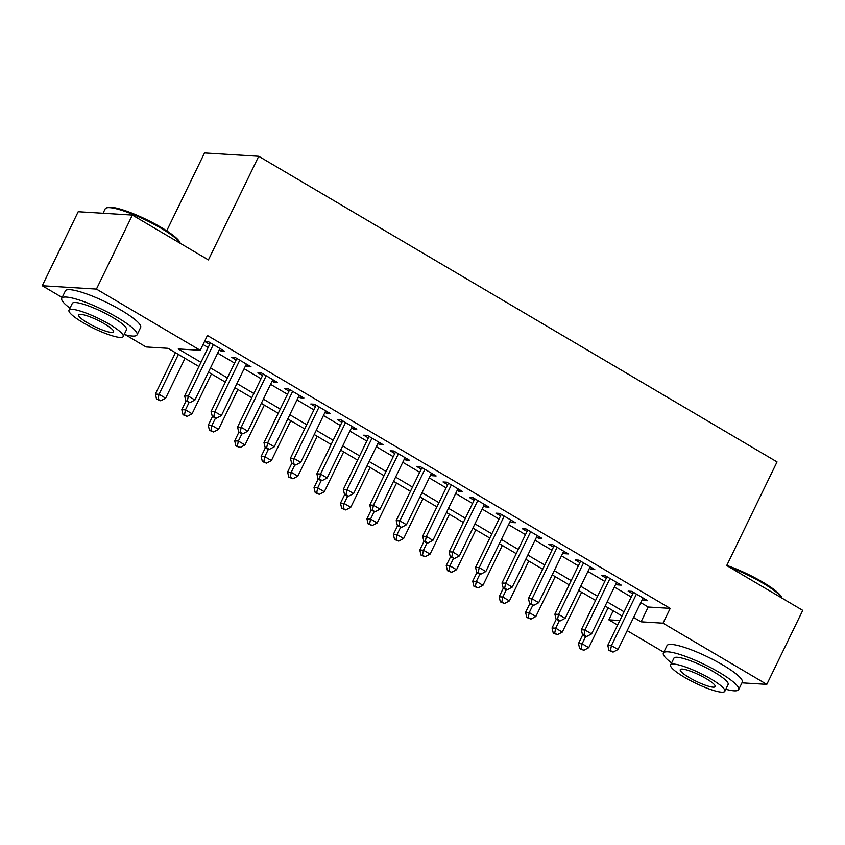 <?xml version="1.0" encoding="UTF-8"?>
<svg xmlns="http://www.w3.org/2000/svg" width="845" height="845" viewBox="0 0 845 845"><rect width="100%" height="100%" fill="white"/><g stroke="black" fill="none" stroke-linecap="round" stroke-linejoin="round"><path stroke-width="1.27" d="M166.708 230.833L204.532 152.945L258.728 156.283L777.041 461.919L726.721 565.537L802.75 610.375L766.806 684.387L741.942 682.855M663.779 652.245L627.191 630.666M617.642 625.036L608.822 619.839L619.839 620.515M613.206 610.819L608.822 619.839M198.902 366.519L168.018 348.309L146.048 346.946L125.514 334.842M62.16 297.482L42.25 285.747L96.436 289.085L200.233 350.295L178.263 348.943L200.952 362.315M96.436 289.085L132.38 215.074L78.194 211.725L42.25 285.747M219.214 349.988L220.915 350.981L224.569 351.214L208.704 341.855L205.039 341.623L209.676 344.359M245.663 365.579L247.353 366.582L251.018 366.804L235.153 357.446L231.488 357.224L236.114 359.949M272.101 381.169L273.801 382.172L277.456 382.394L261.591 373.036L257.936 372.814L262.563 375.539M298.549 396.759L300.239 397.763L303.904 397.995L288.039 388.637L284.374 388.404L289.001 391.14M324.998 412.36L326.688 413.353L330.353 413.585L314.488 404.227L310.823 404.005L315.449 406.73M351.435 427.95L353.136 428.954L356.791 429.175L340.926 419.817L337.271 419.595L341.898 422.32M377.884 443.54L379.574 444.544L383.239 444.776L367.374 435.418L363.709 435.186L368.336 437.921M404.322 459.141L406.022 460.134L409.688 460.367L393.812 451.008L390.158 450.786L394.784 453.511M430.77 474.732L432.471 475.735L436.126 475.957L420.261 466.598L416.596 466.377L421.232 469.102M457.219 490.322L458.909 491.325L462.574 491.547L446.709 482.199L443.044 481.967L447.67 484.703M483.657 505.923L485.357 506.915L489.023 507.148L473.147 497.789L469.493 497.568L474.119 500.293M510.105 521.513L511.795 522.516L515.461 522.738L499.596 513.38L495.93 513.158L500.557 515.883M536.554 537.103L538.244 538.107L541.909 538.328L526.044 528.981L522.379 528.748L527.005 531.484M562.992 552.704L564.692 553.697L568.347 553.929L552.482 544.571L548.827 544.349L553.454 547.074M589.44 568.294L591.13 569.298L594.795 569.519L578.931 560.161L575.265 559.939L579.892 562.664M615.878 583.884L617.579 584.888L621.244 585.11L605.369 575.762L601.714 575.529L606.34 578.265M640.795 602.633L648.231 607.027L670.201 608.379L207.426 335.497L200.233 350.295M203.043 344.507L208.134 347.517M217.683 353.136L234.583 363.107M244.131 368.737L261.031 378.697M270.569 384.327L287.469 394.288M297.017 399.917L313.917 409.888M323.455 415.518L340.366 425.479M349.904 431.108L366.804 441.069M376.352 446.699L393.252 456.67M402.79 462.299L419.69 472.26M429.239 477.89L446.139 487.85M455.687 493.48L472.587 503.451M482.125 509.07L499.025 519.041M508.574 524.671L525.474 534.631M535.012 540.261L551.922 550.232M561.46 555.852L578.36 565.823M587.909 571.452L604.809 581.413M614.347 587.043L631.257 597.014M642.327 599.485L644.027 600.478L647.682 600.711L631.817 591.352L628.152 591.12L632.789 593.855M132.38 215.074L208.409 259.911L258.728 156.283M670.201 608.379L663.019 623.188L766.806 684.387M633.602 617.441L641.049 621.825L663.019 623.188M210.489 367.945L227.4 377.905M236.938 383.535L253.838 393.506M263.387 399.125L280.286 409.096M289.824 414.726L306.724 424.686M316.273 430.316L333.173 440.287M342.721 445.906L359.621 455.877M369.159 461.507L386.059 471.468M395.608 477.098L412.508 487.069M422.046 492.688L438.956 502.659M448.494 508.289L465.394 518.249M474.943 523.879L491.843 533.839M501.381 539.469L518.281 549.44M527.829 555.07L544.729 565.03M554.278 570.66L571.178 580.621M580.716 586.25L597.616 596.221M607.164 601.851L624.064 611.812M622.026 616.016L605.115 606.055M595.577 600.425L578.677 590.465M569.129 584.835L552.229 574.864M542.691 569.234L525.791 559.274M516.242 553.644L499.342 543.684M489.794 538.054L472.894 528.083M463.356 522.463L446.456 512.492M436.907 506.863L420.007 496.902M410.469 491.272L393.559 481.301M384.021 475.682L367.121 465.711M357.572 460.081L340.672 450.121M331.134 444.491L314.224 434.52M304.686 428.901L287.786 418.93M278.237 413.3L261.337 403.34M251.799 397.71L234.899 387.739M225.351 382.12L208.451 372.149M648.231 607.027L641.049 621.825M644.756 598.978L644.027 600.478M618.308 583.388L617.579 584.888M591.859 567.787L591.13 569.298M565.421 552.197L564.692 553.697M538.973 536.607L538.244 538.107M512.535 521.006L511.795 522.516M486.086 505.416L485.357 506.915M459.638 489.825L458.909 491.325M433.2 474.225L432.471 475.735M406.751 458.634L406.022 460.134M380.303 443.044L379.574 444.544M353.865 427.454L353.136 428.954M327.416 411.853L326.688 413.353M300.978 396.263L300.239 397.763M274.53 380.672L273.801 382.172M248.081 365.072L247.353 366.582M221.643 349.481L220.915 350.981M633.518 592.356L607.766 645.369L611.431 645.591L636.443 594.077M610.449 650.544L608.981 650.449L613.09 652.108L610.449 650.544L611.431 645.591L618.044 649.488L643.056 597.975M607.766 645.369L608.981 650.449M613.09 652.108L618.044 649.488M582.67 634.933L578.476 643.563L582.142 643.784L588.754 647.682L608.115 607.819M585.701 636.454L582.142 643.784L581.159 648.738L579.691 648.643L583.8 650.291L581.159 648.738M588.754 647.682L583.8 650.291M579.691 648.643L578.476 643.563M726.784 565.411A40.835 7.457 25.9 0 1 762.739 582.131A40.835 7.457 25.9 0 1 781.572 597.309L781.836 598.038M781.773 598.006A41.838 7.637 -154.1 0 0 762.75 583.05A41.838 7.637 -154.1 0 0 729.552 567.206M725.813 689.256A41.838 7.637 -154.1 0 0 738.667 689.604A41.838 7.637 -154.1 0 0 719.327 672.451A41.838 7.637 -154.1 0 0 663.388 653.048A41.838 7.637 -154.1 0 0 671.606 662.934M738.667 689.604L742.259 682.2A41.838 7.637 -154.1 0 0 722.929 665.057A41.838 7.637 -154.1 0 0 666.98 645.643L663.388 653.048M670.613 664.973L673.919 658.17A30.124 5.492 25.9 0 1 714.205 672.134A30.124 5.492 25.9 0 1 728.126 684.482L724.82 691.294A30.124 5.492 -154.1 0 0 710.898 678.947A30.124 5.492 -154.1 0 0 670.613 664.973A30.124 5.492 -154.1 0 0 684.534 677.32A30.124 5.492 -154.1 0 0 724.82 691.294M706.209 678.662A19.414 3.538 -154.1 0 0 680.257 669.652A19.414 3.538 -154.1 0 0 689.224 677.605A19.414 3.538 -154.1 0 0 715.187 686.615A19.414 3.538 -154.1 0 0 706.209 678.662M180.165 243.254A41.838 7.637 -154.1 0 0 161.131 228.287A41.838 7.637 -154.1 0 0 106.459 207.923L107.759 207.5A40.835 7.457 25.9 0 1 161.12 227.379A40.835 7.457 25.9 0 1 179.953 242.557L180.228 243.286M124.194 334.493A41.838 7.637 -154.1 0 0 137.048 334.852A41.838 7.637 -154.1 0 0 117.719 317.699A41.838 7.637 -154.1 0 0 61.769 298.296A41.838 7.637 -154.1 0 0 69.998 308.182M137.048 334.852L140.64 327.448A41.838 7.637 -154.1 0 0 121.31 310.295A41.838 7.637 -154.1 0 0 65.361 290.891L61.769 298.296M69.005 310.221L72.311 303.408A30.124 5.492 25.9 0 1 112.596 317.382A30.124 5.492 25.9 0 1 126.507 329.73L123.201 336.542A30.124 5.492 -154.1 0 0 109.29 324.195A30.124 5.492 -154.1 0 0 69.005 310.221A30.124 5.492 -154.1 0 0 82.926 322.568A30.124 5.492 -154.1 0 0 123.201 336.542M104.6 323.899A19.414 3.538 -154.1 0 0 78.638 314.9A19.414 3.538 -154.1 0 0 87.605 322.853A19.414 3.538 -154.1 0 0 113.568 331.863A19.414 3.538 -154.1 0 0 104.6 323.899M106.459 207.923A41.838 7.637 -154.1 0 0 105.181 208.884L103.058 213.267M607.069 576.755L581.328 629.779L584.983 630L610.005 578.487M584.001 634.954L582.543 634.859L585.184 636.422L586.652 636.507L584.001 634.954L584.983 630L591.595 633.898L616.618 582.385M581.328 629.779L582.543 634.859M586.652 636.507L591.595 633.898M580.621 561.164L554.88 614.178L558.545 614.41L583.557 562.897M557.563 619.353L556.094 619.269L560.203 620.917L557.563 619.353L558.545 614.41L565.157 618.308L590.169 566.794M554.88 614.178L556.094 619.269M560.203 620.917L565.157 618.308M554.183 545.574L528.442 598.587L532.096 598.809L557.109 547.296M531.114 603.763L529.646 603.679L533.755 605.326L531.114 603.763L532.096 598.809L538.709 602.707L563.721 551.193M528.442 598.587L529.646 603.679M533.755 605.326L538.709 602.707M527.734 529.973L501.993 582.997L505.659 583.219L530.671 531.706M504.666 588.173L503.208 588.078L505.849 589.641L507.317 589.726L504.666 588.173L505.659 583.219L512.26 587.117L537.283 535.603M501.993 582.997L503.208 588.078M507.317 589.726L512.26 587.117M556.221 619.343L552.038 627.962L555.693 628.194L562.305 632.092L581.666 592.218M559.253 620.853L555.693 628.194L554.711 633.137L553.243 633.053L557.351 634.701L554.711 633.137M562.305 632.092L557.351 634.701M553.243 633.053L552.038 627.962M529.773 603.752L525.59 612.371L529.255 612.593L535.857 616.501L555.218 576.628M532.815 605.263L529.255 612.593L528.262 617.547L526.805 617.463L530.913 619.11L528.262 617.547M535.857 616.501L530.913 619.11M526.805 617.463L525.59 612.371M503.335 588.152L499.141 596.781L502.807 597.003L509.419 600.901L528.78 561.038M506.366 589.673L502.807 597.003L501.824 601.957L500.356 601.862L504.465 603.51L501.824 601.957M509.419 600.901L504.465 603.51M500.356 601.862L499.141 596.781M476.886 572.561L472.704 581.18L476.358 581.413L482.97 585.31L502.331 545.447M479.918 574.082L476.358 581.413L475.376 586.367L473.918 586.272L478.027 587.919L475.376 586.367M482.97 585.31L478.027 587.919M473.918 586.272L472.704 581.18M501.296 514.383L475.545 567.396L479.21 567.629L504.222 516.115M478.228 572.572L476.76 572.487L479.4 574.051L480.868 574.135L478.228 572.572L479.21 567.629L485.822 571.526L510.834 520.013M475.545 567.396L476.76 572.487M480.868 574.135L485.822 571.526M450.448 556.971L446.255 565.59L449.92 565.823L456.532 569.72L475.883 529.847M453.48 558.482L449.92 565.823L448.938 570.766L447.47 570.681L451.579 572.329L448.938 570.766M456.532 569.72L451.579 572.329M447.47 570.681L446.255 565.59M474.848 498.793L449.107 551.806L452.762 552.028L477.774 500.515M451.779 556.982L450.311 556.897L454.42 558.545L451.779 556.982L452.762 552.028L459.374 555.936L484.386 504.412M449.107 551.806L450.311 556.897M454.42 558.545L459.374 555.936M424 541.37L419.807 550L423.472 550.222L430.084 554.119L449.445 514.256M427.031 542.891L423.472 550.222L422.489 555.176L421.021 555.08L425.13 556.739L422.489 555.176M430.084 554.119L425.13 556.739M421.021 555.08L419.807 550M448.399 483.192L422.658 536.216L426.324 536.438L451.336 484.924M425.331 541.391L423.873 541.296L426.514 542.86L427.982 542.944L425.331 541.391L426.324 536.438L432.936 540.335L457.948 488.822M422.658 536.216L423.873 541.296M427.982 542.944L432.936 540.335M397.551 525.78L393.369 534.41L397.023 534.631L403.635 538.529L422.996 498.666M400.593 527.301L397.023 534.631L396.041 539.585L394.583 539.49L398.692 541.138L396.041 539.585M403.635 538.529L398.692 541.138M394.583 539.49L393.369 534.41M421.961 467.602L396.21 520.615L399.875 520.847L424.887 469.334M398.893 525.791L397.425 525.706L401.533 527.354L398.893 525.791L399.875 520.847L406.487 524.745L431.499 473.232M396.21 520.615L397.425 525.706M401.533 527.354L406.487 524.745M371.113 510.19L366.92 518.809L370.585 519.041L377.197 522.939L396.548 483.065M374.145 511.7L370.585 519.041L369.603 523.984L368.135 523.9L372.244 525.548L369.603 523.984M377.197 522.939L372.244 525.548M368.135 523.9L366.92 518.809M395.513 452.012L369.772 505.025L373.427 505.247L398.449 453.733M372.444 510.2L370.987 510.116L375.095 511.764L372.444 510.2L373.427 505.247L380.039 509.155L405.051 457.631M369.772 505.025L370.987 510.116M375.095 511.764L380.039 509.155M344.665 494.589L340.482 503.219L344.137 503.44L350.749 507.338L370.11 467.475M347.696 496.11L344.137 503.44L343.154 508.394L341.686 508.299L345.795 509.957L343.154 508.394M350.749 507.338L345.795 509.957M341.686 508.299L340.482 503.219M369.064 436.411L343.323 489.435L346.989 489.656L372.001 438.143M346.006 494.61L344.538 494.515L347.179 496.078L348.647 496.163L346.006 494.61L346.989 489.656L353.601 493.554L378.613 442.041M343.323 489.435L344.538 494.515M348.647 496.163L353.601 493.554M318.216 478.999L314.034 487.628L317.699 487.85L324.3 491.748L343.661 451.885M321.258 480.52L317.699 487.85L316.706 492.804L315.248 492.709L319.357 494.357L316.706 492.804M324.3 491.748L319.357 494.357M315.248 492.709L314.034 487.628M342.626 420.821L316.875 473.834L320.54 474.066L345.552 422.553M319.558 479.02L318.09 478.925L320.741 480.488L322.198 480.573L319.558 479.02L320.54 474.066L327.152 477.964L352.164 426.45M316.875 473.834L318.09 478.925M322.198 480.573L327.152 477.964M291.779 463.409L287.585 472.028L291.25 472.26L297.862 476.157L317.224 436.284M294.81 464.919L291.25 472.26L290.268 477.203L288.8 477.119L292.909 478.766L290.268 477.203M297.862 476.157L292.909 478.766M288.8 477.119L287.585 472.028M316.178 405.23L290.437 458.243L294.102 458.476L319.114 406.952M293.109 463.419L291.652 463.335L295.761 464.982L293.109 463.419L294.102 458.476L300.704 462.373L325.726 410.86M290.437 458.243L291.652 463.335M295.761 464.982L300.704 462.373M265.33 447.808L261.147 456.437L264.802 456.659L271.414 460.557L290.775 420.694M268.361 449.329L264.802 456.659L263.82 461.613L262.351 461.518L266.471 463.176L263.82 461.613M271.414 460.557L266.471 463.176M262.351 461.518L261.147 456.437M289.729 389.629L263.989 442.653L267.654 442.875L292.666 391.362M266.671 447.829L265.203 447.734L267.844 449.297L269.312 449.392L266.671 447.829L267.654 442.875L274.266 446.773L299.278 395.259M263.989 442.653L265.203 447.734M269.312 449.392L274.266 446.773M238.881 432.217L234.699 440.847L238.364 441.069L244.976 444.966L264.327 405.104M241.923 433.738L238.364 441.069L237.382 446.023L235.913 445.928L240.022 447.575L237.382 446.023M244.976 444.966L240.022 447.575M235.913 445.928L234.699 440.847M263.291 374.039L237.551 427.052L241.205 427.285L266.217 375.771M240.223 432.239L238.755 432.144L241.406 433.707L242.864 433.791L240.223 432.239L241.205 427.285L247.817 431.182L272.829 379.669M237.551 427.052L238.755 432.144M242.864 433.791L247.817 431.182M212.444 416.627L208.25 425.246L211.915 425.479L218.528 429.376L237.889 389.503M215.475 418.138L211.915 425.479L210.933 430.422L209.465 430.337L213.574 431.985L210.933 430.422M218.528 429.376L213.574 431.985M209.465 430.337L208.25 425.246M236.843 358.449L211.102 411.462L214.767 411.695L239.779 360.171M213.774 416.638L212.317 416.553L216.426 418.201L213.774 416.638L214.767 411.695L221.379 415.592L246.391 364.079M211.102 411.462L212.317 416.553M216.426 418.201L221.379 415.592M185.995 401.026L181.812 409.656L185.467 409.878L192.079 413.775L211.44 373.912M189.037 402.547L185.467 409.878L184.485 414.832L183.027 414.737L187.136 416.395L184.485 414.832M192.079 413.775L187.136 416.395M183.027 414.737L181.812 409.656M210.405 342.848L184.654 395.872L188.319 396.094L213.331 344.58M187.337 401.048L185.868 400.952L189.977 402.611L187.337 401.048L188.319 396.094L194.931 399.991L219.943 348.478M184.654 395.872L185.868 400.952M189.977 402.611L194.931 399.991M175.454 352.692L155.364 394.066L159.029 394.288L165.641 398.185L184.992 358.322M178.39 354.425L159.029 394.288L158.047 399.241L156.578 399.146L160.687 400.794L158.047 399.241M165.641 398.185L160.687 400.794M156.578 399.146L155.364 394.066"/></g></svg>
